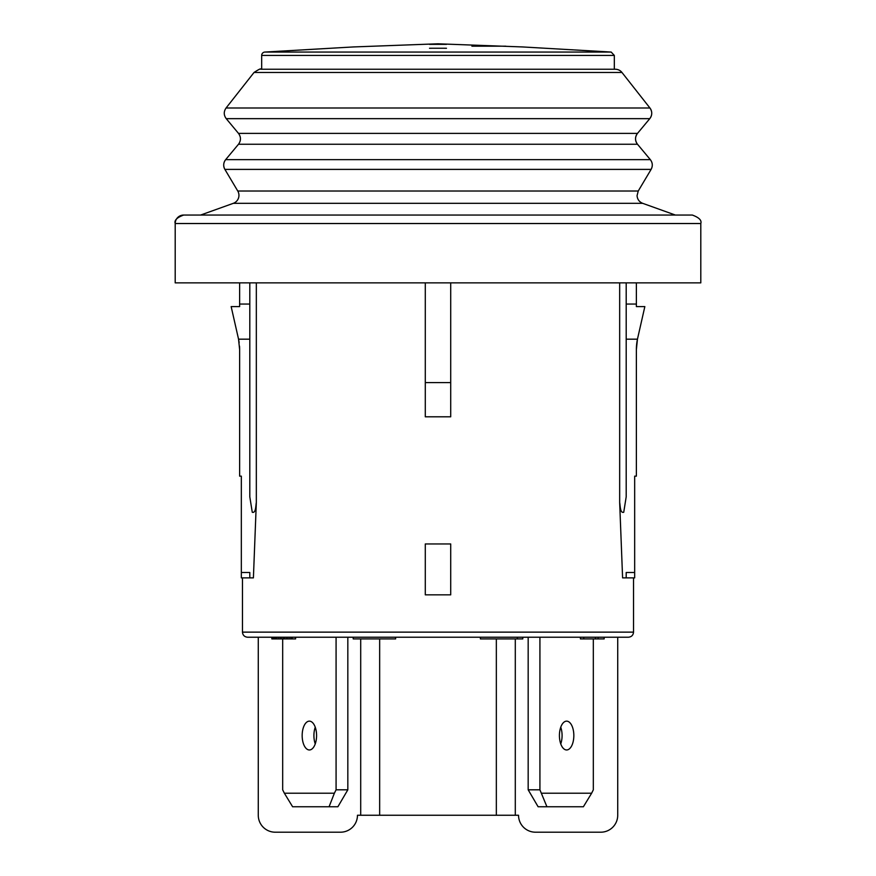 <?xml version="1.0" encoding="UTF-8"?>
<svg xmlns="http://www.w3.org/2000/svg" width="876" height="876" viewBox="0 0 876 876"><rect width="100%" height="100%" fill="white"/><g stroke="black" fill="none" stroke-linecap="round" stroke-linejoin="round"><path stroke-width="1.31" d="M282.674 638.911L282.674 789.813L284.361 793.207L334.38 793.207L336.077 789.813L336.077 637.224M302.165 735.555A14.41 7.205 90 0 1 309.37 721.145A14.41 7.205 90 0 1 316.575 735.555A14.41 7.205 90 0 1 309.37 749.965A14.41 7.205 90 0 1 302.165 735.555M347.827 637.224L347.827 789.813L337.884 806.763L329.069 806.763L334.38 793.207M315.25 727.211A14.41 7.205 -90 0 0 313.915 735.555A14.41 7.205 -90 0 0 315.25 743.91M329.069 806.763L292.617 806.763L284.361 793.207M347.827 789.813L336.077 789.813M628.41 637.224C631.508 636.918 633.217 635.22 633.534 632.133C633.217 635.22 631.508 636.918 628.41 637.224L247.59 637.224L258.278 637.224L258.278 815.249L258.278 637.224M539.923 637.224L539.923 789.813L546.931 806.763L538.116 806.763L528.173 789.813L528.173 637.224M560.75 743.91A14.41 7.205 90 0 0 560.75 727.211M541.62 793.207L591.639 793.207L593.326 789.813L593.326 638.911M559.425 735.555A14.41 7.205 -90 0 1 566.63 721.145A14.41 7.205 -90 0 1 573.835 735.555A14.41 7.205 -90 0 1 566.63 749.965A14.41 7.205 -90 0 1 559.425 735.555M591.639 793.207L583.383 806.763L546.931 806.763M539.923 789.813L528.173 789.813M621.96 72.467L254.04 72.467C258.814 69.368 261.037 68.284 260.698 69.237L615.302 69.237A8.475 8.475 -90 0 1 621.96 72.467L649.926 107.989A8.475 8.475 -90 0 1 649.773 118.654L226.227 118.654L238.502 133.393L637.498 133.393L649.773 118.654C652.335 115.139 652.379 111.581 649.926 107.989L226.074 107.989C223.621 111.581 223.665 115.139 226.227 118.654M175.2 282.86L700.8 282.86L700.8 223.522L175.2 223.522L175.2 282.86M238.502 133.393C241.097 137.006 241.097 140.62 238.502 144.244L225.669 159.64A8.475 8.475 90 0 0 224.891 169.396L237.757 191.012A8.475 8.475 -90 0 1 233.334 203.32L200.637 215.047L183.675 215.047L692.325 215.047C699.059 217.522 701.884 220.347 700.8 223.522M183.675 215.047A8.475 8.475 90 0 0 175.2 223.522C174.116 220.347 176.941 217.522 183.675 215.047M675.363 215.047L642.666 203.32L233.334 203.32M237.757 191.012L638.243 191.012L651.109 169.396L224.891 169.396C223.095 165.98 223.347 162.728 225.669 159.64L650.331 159.64L637.498 144.244A8.475 8.475 90 0 1 637.498 133.393C634.903 137.006 634.903 140.62 637.498 144.244L238.502 144.244M261.672 69.237L261.672 55.44L614.328 55.44L614.328 69.237M261.672 55.44A3.394 3.394 0 0 1 264.826 52.056L353.236 46.954L438 43.8L522.764 46.954L611.174 52.056L264.826 52.056M249.802 282.86L249.802 496.812L252.266 512.274C255.967 513.402 255.661 505.693 256.329 502.539L253.405 577.875L242.466 577.875L242.466 632.133L633.534 632.133L633.534 577.875L622.595 577.875L619.671 502.539C620.339 505.693 620.033 513.402 623.734 512.274L626.198 496.812L626.198 282.86M637.542 338.76A50.863 50.863 0 0 0 636.37 349.612L637.454 339.176L626.198 339.176M450.713 282.86L450.713 416.801L425.287 416.801L425.287 402.38M450.713 402.38L450.713 416.801M450.713 382.593L425.287 382.593L425.287 282.86M425.287 382.593L425.287 416.801M249.802 339.176L238.546 339.176L231.154 306.6L239.63 306.6L239.63 282.86M253.405 577.875L241.327 577.875L241.327 476.15L239.63 476.15L239.63 349.612A50.863 50.863 0 0 0 239.509 346.151M238.458 338.76A50.863 50.863 0 0 1 239.148 342.669M271.845 637.224L271.845 638.911L295.584 638.911L295.584 637.224M604.155 637.224L604.155 638.911L580.416 638.911L580.416 637.224M395.613 637.224L395.613 638.911L353.225 638.911L353.225 637.224M522.775 637.224L522.775 638.911L480.387 638.911L480.387 637.224M517.366 638.911L517.366 637.224M583.81 638.911L583.81 637.224M595.505 638.911L595.505 637.224M598.1 638.911L598.1 637.224M272.272 638.911L272.272 637.224M273.137 638.911L273.137 637.224M274.002 638.911L274.002 637.224M275.305 638.911L275.305 637.224M276.608 638.911L276.608 637.224M278.338 638.911L278.338 637.224M280.068 638.911L280.068 637.224M280.933 638.911L280.933 637.224M281.371 638.911L281.371 637.224M283.101 638.911L283.101 637.224M283.966 638.911L283.966 637.224M284.831 638.911L284.831 637.224M286.561 638.911L286.561 637.224M287.427 638.911L287.427 637.224M289.157 638.911L289.157 637.224M290.887 638.911L290.887 637.224M291.752 638.911L291.752 637.224M292.19 638.911L292.19 637.224M617.722 815.249L617.722 637.224L617.722 815.249A16.951 16.951 0 0 1 600.772 832.2L535.488 832.2L600.772 832.2M275.228 832.2L340.512 832.2A16.951 16.951 0 0 0 357.463 815.249A16.951 16.951 0 0 1 340.512 832.2L275.228 832.2A16.951 16.951 0 0 1 258.278 815.249M535.488 832.2A16.951 16.951 0 0 1 518.537 815.249L357.463 815.249M496.342 815.249L496.342 638.911M379.658 638.911L379.658 815.249M360.704 815.249L360.704 638.911M515.296 638.911L515.296 815.249M242.466 632.133C242.783 635.22 244.492 636.918 247.59 637.224C244.492 636.918 242.783 635.22 242.466 632.133M633.534 577.875L634.673 577.875L634.673 476.15L636.37 476.15L636.37 349.612M425.287 543.963L425.287 594.837L450.713 594.837L450.713 543.963L425.287 543.963M622.595 577.875L634.673 577.875M636.37 282.86L636.37 306.6L644.846 306.6L637.454 339.176M238.546 339.176L239.63 349.612M471.912 46.187L505.824 46.187M429.525 44.358L446.475 44.358M446.475 48.257A2069.769 2069.769 -0 0 0 429.525 48.257M249.802 304.06L239.63 304.06M619.671 502.539L619.671 282.86M256.329 282.86L256.329 502.539M626.198 577.875L626.198 572.488L634.673 572.488M249.802 577.875L249.802 572.488L241.327 572.488M636.37 304.06L626.198 304.06M638.243 191.012L637.06 195.655C637.367 199.356 639.239 201.907 642.666 203.32M650.331 159.64C652.653 162.728 652.905 165.98 651.109 169.396M254.04 72.467L226.074 107.989M614.328 55.44L611.174 52.056"/></g></svg>
